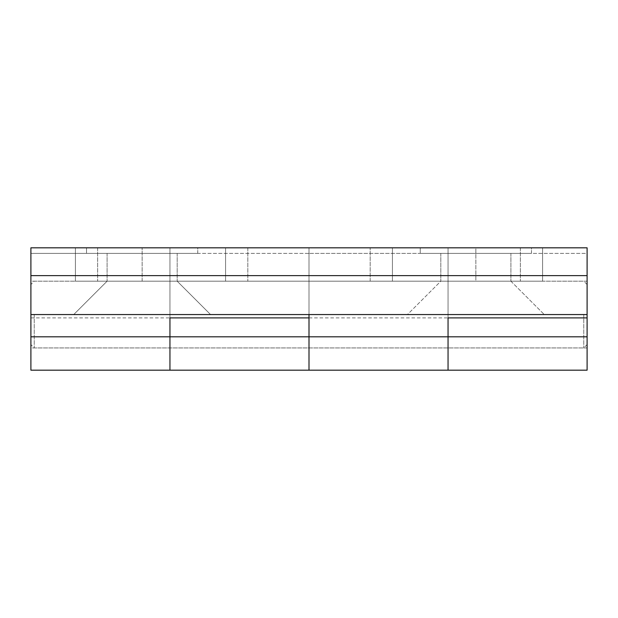 <?xml version="1.0" encoding="UTF-8"?>
<svg xmlns="http://www.w3.org/2000/svg" width="618" height="618" viewBox="0 0 618 618"><rect width="100%" height="100%" fill="white"/><g stroke="black" fill="none" stroke-linecap="round" stroke-linejoin="round"><path stroke-width="0.46" stroke-dasharray="3.09 2.32" d="M475.86 281.19L440.819 281.19L407.447 314.562L544.273 314.562L407.447 314.562L544.273 314.562L407.447 314.562L440.819 281.19L510.901 281.19L544.273 314.562L510.901 281.19L97.644 281.19L142.14 281.19L107.099 281.19L73.727 314.562L210.553 314.562L73.727 314.562L210.553 314.562L73.727 314.562L107.099 281.19L177.181 281.19L210.553 314.562L177.181 281.19L75.396 281.19L542.604 281.19L392.43 281.19L392.43 247.818L520.356 247.818L97.644 247.818L392.43 247.818L392.43 281.19L510.901 281.19L440.819 281.19L475.86 281.19L475.86 247.818L225.57 247.818L225.57 281.19L370.182 281.19L142.14 281.19L225.57 281.19L225.57 247.818L225.57 281.19L225.57 247.818L75.396 247.818L542.604 247.818L475.86 247.818L475.86 281.19M30.9 317.899L169.95 317.899L169.95 370.182L30.9 370.182L30.9 314.562L587.1 314.562L587.1 284.527L587.1 344.597L587.1 247.818L448.05 247.818L448.05 314.562L448.05 253.38L587.1 253.38L587.1 247.818L587.1 347.934L587.1 314.562L448.05 314.562L448.05 347.934L448.05 281.19L448.05 314.562L309 314.562L309 281.19L309 314.562L169.95 314.562L169.95 281.19L169.95 314.562L30.9 314.562L30.9 281.19L30.9 314.562L169.95 314.562L169.95 247.818L30.9 247.818L30.9 347.934L30.9 284.527L30.9 314.562L169.95 314.562L169.95 247.818L309 247.818L309 370.182L309 336.81L448.05 336.81L448.05 370.182L169.95 370.182L169.95 281.19L169.95 314.562L309 314.562L309 347.934L309 281.19L309 314.562L448.05 314.562L448.05 247.818L309 247.818L309 347.934L309 314.562L169.95 314.562L169.95 247.818L309 247.818L309 314.562L448.05 314.562L448.05 370.182L587.1 370.182L587.1 336.81L448.05 336.81L448.05 253.38L587.1 253.38L587.1 314.562L587.1 281.19L587.1 314.562L448.05 314.562L448.05 347.934L448.05 281.19L448.05 314.562L587.1 314.562L587.1 336.81M475.86 253.38L510.901 253.38L475.86 253.38M142.14 253.38L177.181 253.38L142.14 253.38M197.76 253.38L197.76 247.818L86.52 247.818L197.76 247.818L86.52 247.818L197.76 247.818L197.76 253.38L86.52 253.38L86.52 247.818L86.52 253.38L197.76 253.38M531.48 253.38L531.48 247.818L420.24 247.818L531.48 247.818L420.24 247.818L531.48 247.818L531.48 253.38L420.24 253.38L420.24 247.818L420.24 253.38L531.48 253.38M169.95 317.899L169.95 253.38L309 253.38L309 336.81L30.9 336.81M75.396 247.818L75.396 281.19L97.644 281.19L75.396 281.19L75.396 247.818L97.644 247.818L75.396 247.818L75.396 281.19L75.396 247.818M542.604 247.818L542.604 281.19L520.356 281.19L542.604 281.19L542.604 247.818L520.356 247.818L542.604 247.818L542.604 281.19L542.604 247.818M169.95 253.38L309 253.38L309 247.818L587.1 247.818L30.9 247.818L169.95 247.818L169.95 253.38L30.9 253.38L169.95 253.38M587.1 275.628L30.9 275.628M169.95 314.562L169.95 347.934L169.95 314.562M448.05 253.38L309 253.38L448.05 253.38M392.43 247.818L392.43 281.19L392.43 247.818M583.763 314.562L583.763 347.934L583.763 314.562M34.237 314.562L34.237 347.934L34.237 314.562M370.182 281.19L370.182 247.818L370.182 281.19M247.818 247.818L247.818 281.19L247.818 247.818M142.14 281.19L142.14 247.818L142.14 281.19M97.644 247.818L97.644 281.19L97.644 247.818M520.356 247.818L520.356 281.19L520.356 247.818M309 317.899L448.05 317.899M587.1 281.19L30.9 281.19M510.901 253.38L510.901 281.19L510.901 253.38M177.181 253.38L177.181 281.19L177.181 253.38M587.1 347.934L30.9 347.934M440.819 253.38L440.819 281.19L440.819 253.38M107.099 253.38L107.099 281.19L107.099 253.38M587.1 344.597L583.763 347.934L34.237 347.934L30.9 344.597M587.1 284.527L583.763 281.19L34.237 281.19L30.9 284.527"/><path stroke-width="0.93" d="M30.9 275.628L30.9 314.562L587.1 314.562L587.1 247.818L30.9 247.818L30.9 275.628L587.1 275.628M587.1 317.899L448.05 317.899L448.05 370.182L587.1 370.182L587.1 314.562M169.95 317.899L169.95 370.182L309 370.182L309 336.81L169.95 336.81L169.95 370.182L30.9 370.182L30.9 336.81L169.95 336.81L169.95 317.899L309 317.899L309 314.562L309 370.182L448.05 370.182L448.05 336.81L587.1 336.81M448.05 317.899L448.05 336.81L309 336.81L309 317.899M30.9 314.562L30.9 336.81"/></g></svg>
